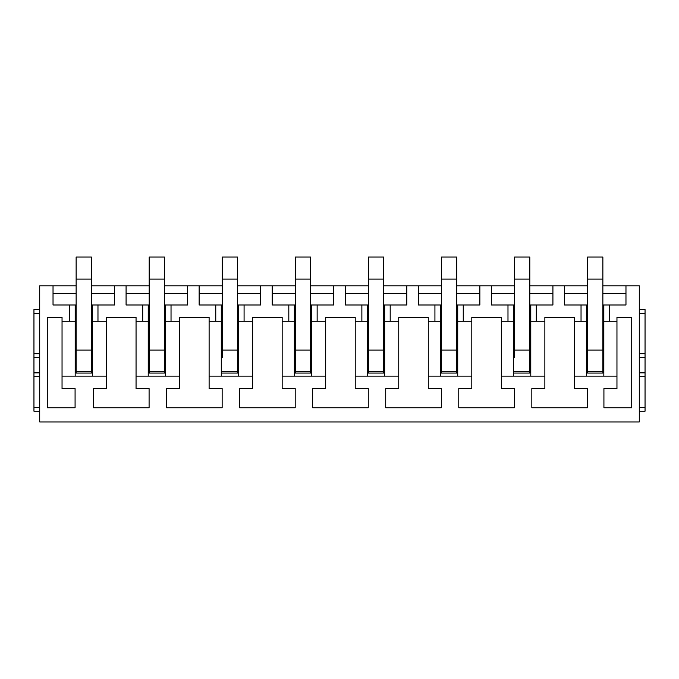 <?xml version="1.0" encoding="UTF-8"?>
<svg xmlns="http://www.w3.org/2000/svg" width="679" height="679" viewBox="0 0 679 679"><rect width="100%" height="100%" fill="white"/><g stroke="black" fill="none" stroke-linecap="round" stroke-linejoin="round"><path stroke-width="1.02" d="M602.867 285.808L639.295 285.808L639.295 421.948L39.705 421.948L39.705 285.808L76.133 285.808M639.295 353.691L645.05 353.691L645.05 309.59L639.295 309.59M645.05 353.691L645.05 411.211L639.295 411.211M39.705 407.383L33.95 407.383L33.95 411.211L39.705 411.211M33.95 407.383L33.95 376.701L39.705 376.701M39.705 372.864L33.95 372.864L33.95 376.701M33.95 372.864L33.95 357.527L39.705 357.527M39.705 353.691L33.95 353.691L33.95 357.527M33.95 353.691L33.95 313.426L39.705 313.426M39.705 309.59L33.95 309.59L33.95 313.426M91.478 285.808L149.193 285.808M164.53 285.808L222.245 285.808M237.582 285.808L295.306 285.808M310.642 285.808L368.358 285.808M383.694 285.808L441.418 285.808M456.755 285.808L514.47 285.808M529.807 285.808L587.522 285.808M639.295 376.701L645.05 376.701M62.044 376.124L62.044 317.254L47.275 317.254L47.275 407.765L75.08 407.765L75.08 388.592L62.044 388.592L62.044 376.124L106.527 376.124L106.527 388.592L93.49 388.592L93.49 407.765L149.091 407.765L149.091 388.592L136.055 388.592L136.055 376.124L179.579 376.124L179.579 388.592L166.542 388.592L166.542 407.765L222.152 407.765L222.152 388.592L209.115 388.592L209.115 376.124L252.639 376.124L252.639 388.592L239.602 388.592L239.602 407.765L295.204 407.765L295.204 388.592L282.167 388.592L282.167 376.124L325.691 376.124L325.691 388.592L312.654 388.592L312.654 407.765L368.264 407.765L368.264 388.592L355.227 388.592L355.227 376.124L398.751 376.124L398.751 388.592L385.714 388.592L385.714 407.765L441.316 407.765L441.316 388.592L428.279 388.592L428.279 376.124L471.803 376.124L471.803 388.592L458.766 388.592L458.766 407.765L514.376 407.765L514.376 388.592L501.331 388.592L501.331 376.124L544.864 376.124L544.864 388.592L531.827 388.592L531.827 407.765L587.428 407.765L587.428 388.592L574.392 388.592L574.392 376.124L616.956 376.124L616.956 388.592L603.92 388.592L603.92 407.765L631.725 407.765L631.725 317.254L616.956 317.254L616.956 321.286L609.369 321.286L609.369 304.99L625.97 304.99L625.97 285.808M62.044 321.286L75.182 321.286L75.182 304.99L76.133 304.99M53.03 285.808L53.03 304.99L69.648 304.99L69.648 321.286M126.082 285.808L126.082 304.99L142.7 304.99L142.7 321.286L148.234 321.286L148.234 304.99L149.193 304.99M91.478 304.99L114.581 304.99L114.581 285.808M97.971 304.99L97.971 321.286L106.527 321.286L106.527 317.254L136.055 317.254L136.055 321.286L142.7 321.286M126.082 293.481L149.193 293.481M164.53 293.481L187.633 293.481M164.53 304.99L187.633 304.99L187.633 285.808M199.142 285.808L199.142 304.99L215.761 304.99L215.761 321.286L221.295 321.286L221.295 304.99L222.245 304.99M171.032 304.99L171.032 321.286L179.579 321.286L179.579 317.254L209.115 317.254L209.115 321.286L215.761 321.286M199.142 293.481L222.245 293.481M237.582 293.481L260.694 293.481M237.582 304.99L260.694 304.99L260.694 285.808M272.194 285.808L272.194 304.99L288.813 304.99L288.813 321.286L294.346 321.286L294.346 304.99L295.306 304.99M244.084 304.99L244.084 321.286L252.639 321.286L252.639 317.254L282.167 317.254L282.167 321.286L288.813 321.286M272.194 293.481L295.306 293.481M310.642 293.481L333.745 293.481M310.642 304.99L333.745 304.99L333.745 285.808M345.255 285.808L345.255 304.99L361.873 304.99L361.873 321.286L367.407 321.286L367.407 304.99L368.358 304.99M317.144 304.99L317.144 321.286L325.691 321.286L325.691 317.254L355.227 317.254L355.227 321.286L361.873 321.286M345.255 293.481L368.358 293.481M383.694 293.481L406.806 293.481M383.694 304.99L406.806 304.99L406.806 285.808M418.306 285.808L418.306 304.99L434.925 304.99L434.925 321.286L440.459 321.286L440.459 304.99L441.418 304.99M390.196 304.99L390.196 321.286L398.751 321.286L398.751 317.254L428.279 317.254L428.279 321.286L434.925 321.286M418.306 293.481L441.418 293.481M456.755 293.481L479.858 293.481M456.755 304.99L479.858 304.99L479.858 285.808M491.367 285.808L491.367 304.99L507.985 304.99L507.985 321.286L513.519 321.286L513.519 304.99L514.47 304.99M463.256 304.99L463.256 321.286L471.803 321.286L471.803 317.254L501.331 317.254L501.331 321.286L507.985 321.286M491.367 293.481L514.47 293.481M529.807 293.481L552.918 293.481M529.807 304.99L552.918 304.99L552.918 285.808M564.419 285.808L564.419 304.99L581.037 304.99L581.037 321.286L586.571 321.286L586.571 304.99L587.522 304.99M536.308 304.99L536.308 321.286L544.864 321.286L544.864 317.254L574.392 317.254L574.392 321.286L581.037 321.286M564.419 293.481L587.522 293.481M602.867 293.481L625.97 293.481M53.03 293.481L76.133 293.481M91.478 293.481L114.581 293.481M574.392 376.124L574.392 321.286M544.864 376.124L544.864 321.286M501.331 376.124L501.331 321.286M471.803 376.124L471.803 321.286M428.279 376.124L428.279 321.286M398.751 376.124L398.751 321.286M355.227 376.124L355.227 321.286M325.691 376.124L325.691 321.286M282.167 376.124L282.167 321.286M252.639 376.124L252.639 321.286M209.115 376.124L209.115 321.286M179.579 376.124L179.579 321.286M136.055 376.124L136.055 321.286M106.527 376.124L106.527 321.286M62.044 317.254L47.275 317.254M69.648 304.99L75.182 304.99M581.037 304.99L586.571 304.99M602.867 304.99L609.369 304.99M603.826 304.99L603.826 321.286L609.369 321.286M616.956 376.124L616.956 321.286M142.7 304.99L148.234 304.99M92.437 304.99L92.437 321.286L97.971 321.286M215.761 304.99L221.295 304.99M165.498 304.99L165.498 321.286L171.032 321.286M288.813 304.99L294.346 304.99M238.55 304.99L238.55 321.286L244.084 321.286M361.873 304.99L367.407 304.99M311.61 304.99L311.61 321.286L317.144 321.286M434.925 304.99L440.459 304.99M384.662 304.99L384.662 321.286L390.196 321.286M507.985 304.99L513.519 304.99M457.722 304.99L457.722 321.286L463.256 321.286M530.774 304.99L530.774 321.286L536.308 321.286M603.826 376.124L603.826 321.286M602.867 371.744L602.867 373.06L587.522 373.06L602.867 373.06L602.867 257.052L587.522 257.052L587.522 373.06L587.522 371.744L602.867 371.744M586.571 376.124L586.571 321.286M530.774 376.124L530.774 321.286M514.47 371.744L529.807 371.744L529.807 373.06L514.47 373.06L529.807 373.06L529.807 257.052L514.47 257.052L514.47 357.714M513.519 376.124L513.519 321.286M457.722 376.124L457.722 321.286M456.755 357.714L456.755 373.06L441.418 373.06L456.755 373.06L456.755 257.052L441.418 257.052L441.418 373.06L441.418 371.744L456.755 371.744M440.459 376.124L440.459 321.286M384.662 376.124L384.662 321.286M383.694 371.744L383.694 373.06L368.358 373.06L383.694 373.06L383.694 257.052L368.358 257.052L368.358 373.06L368.358 371.744L383.694 371.744M367.407 376.124L367.407 321.286M311.61 376.124L311.61 321.286M294.346 376.124L294.346 321.286M310.642 371.744L310.642 373.06L295.306 373.06L310.642 373.06L310.642 257.052L295.306 257.052L295.306 373.06L295.306 371.744L310.642 371.744M238.55 376.124L238.55 321.286M221.295 376.124L221.295 321.286M222.245 371.744L237.582 371.744L237.582 373.06L222.245 373.06L237.582 373.06L237.582 257.052L222.245 257.052L222.245 357.714M165.498 376.124L165.498 321.286M164.53 371.744L164.53 373.06L149.193 373.06L164.53 373.06L164.53 257.052L149.193 257.052L149.193 373.06L149.193 371.744L164.53 371.744M148.234 376.124L148.234 321.286M92.437 376.124L92.437 321.286M76.133 371.744L76.133 373.06L91.478 373.06L76.133 373.06L76.133 371.744L91.478 371.744L91.478 373.06L91.478 257.052L76.133 257.052L76.133 371.744M75.182 376.124L75.182 321.286M76.133 279.103L91.478 279.103M149.193 279.103L164.53 279.103M222.245 279.103L237.582 279.103M295.306 279.103L310.642 279.103M368.358 279.103L383.694 279.103M441.418 279.103L456.755 279.103M514.47 279.103L529.807 279.103M587.522 279.103L602.867 279.103M639.295 407.383L645.05 407.383M639.295 372.864L645.05 372.864M639.295 357.527L645.05 357.527M639.295 313.426L645.05 313.426M76.133 350.05L91.478 350.05M149.193 350.05L164.53 350.05M222.245 350.05L237.582 350.05M295.306 350.05L310.642 350.05M368.358 350.05L383.694 350.05M441.418 350.05L456.755 350.05M514.47 350.05L529.807 350.05M587.522 350.05L602.867 350.05"/></g></svg>
